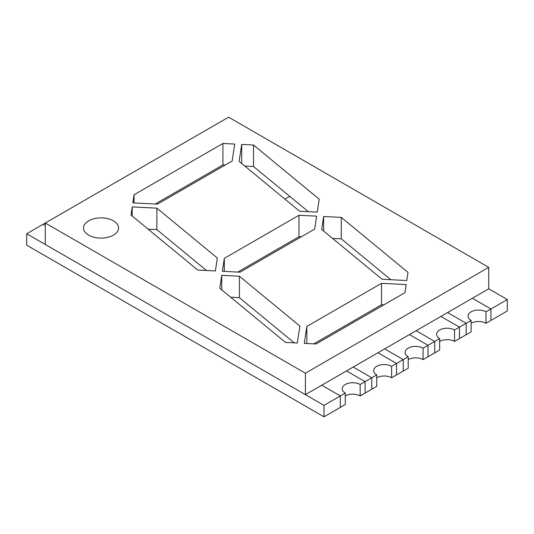 <?xml version="1.0" encoding="UTF-8"?>
<svg xmlns="http://www.w3.org/2000/svg" width="534" height="534" viewBox="0 0 534 534"><rect width="100%" height="100%" fill="white"/><g stroke="black" fill="none" stroke-linecap="round" stroke-linejoin="round"><path stroke-width="0.8" d="M290.009 196.565A15.766 9.105 0 0 0 285.036 199.222A15.766 9.105 0 0 1 290.009 196.565M26.7 233.745L26.7 245.186L323.978 416.82L323.978 405.379L26.7 233.745L43.047 224.307L45.283 225.595L43.047 224.307L45.283 223.018L305.401 373.199L488.717 267.36L228.599 117.18L45.283 223.018L45.283 244.472L305.401 394.653L488.717 288.814L507.3 299.541L507.3 310.982L490.953 320.42L490.953 308.979L472.37 298.252L447.599 312.557L472.37 298.252L490.953 308.979L507.3 299.541M323.978 416.82L345.284 404.518L345.284 393.077A10.513 6.068 0 0 1 342.207 388.785A10.513 6.068 0 0 1 348.695 383.178A10.513 6.068 0 0 1 360.15 384.493L360.15 395.941A10.513 6.068 0 0 0 345.284 395.941M323.978 405.379L340.332 395.941L340.332 407.382L340.332 395.941L321.748 385.214L346.519 370.91L365.102 381.636L365.102 393.077L376.744 386.356L376.744 374.915A10.513 6.068 0 0 1 373.666 370.623A10.513 6.068 0 0 1 380.155 365.016A10.513 6.068 0 0 1 391.609 366.331L391.609 377.772A10.513 6.068 0 0 0 376.744 377.772M360.15 384.493L371.791 377.772L371.791 389.219L371.791 377.772L353.208 367.045L377.985 352.747L396.562 363.474L396.562 374.915L408.21 368.193L408.21 356.752A10.513 6.068 0 0 1 405.126 352.46A10.513 6.068 0 0 1 411.614 346.853A10.513 6.068 0 0 1 423.068 348.168L423.068 359.609A10.513 6.068 0 0 0 408.21 359.609M391.609 366.331L403.25 359.609L403.25 371.05L403.25 359.609L384.674 348.882L409.444 334.578L428.028 345.304L428.028 356.752L439.669 350.03L439.669 338.583A10.513 6.068 0 0 1 436.592 334.297A10.513 6.068 0 0 1 443.08 328.69A10.513 6.068 0 0 1 454.534 330.005L454.534 341.446A10.513 6.068 0 0 0 439.669 341.446M423.068 348.168L434.716 341.446L434.716 352.887L434.716 341.446L416.133 330.72L440.91 316.415L459.487 327.142L459.487 338.583L471.128 331.861L471.128 320.42A10.513 6.068 0 0 1 468.051 316.128A10.513 6.068 0 0 1 474.539 310.521A10.513 6.068 0 0 1 485.993 311.836L485.993 323.284A10.513 6.068 0 0 0 471.128 323.284M454.534 330.005L466.175 323.284L466.175 334.725L466.175 323.284L447.599 312.557L466.175 323.284L471.128 320.42M307.604 211.631A15.766 9.105 0 0 0 308.038 211.431A15.766 9.105 0 0 1 307.604 211.631M485.993 323.284L490.953 320.42L490.953 308.979L485.993 311.836M454.534 341.446L459.487 338.583L459.487 327.142L440.91 316.415L416.133 330.72L434.716 341.446L439.669 338.583M423.068 359.609L428.028 356.752L428.028 345.304L409.444 334.578L384.674 348.882L403.25 359.609L408.21 356.752M391.609 377.772L396.562 374.915L396.562 363.474L377.985 352.747L353.208 367.045L371.791 377.772L376.744 374.915M360.15 395.941L365.102 393.077L365.102 381.636L346.519 370.91L321.748 385.214L340.332 395.941L345.284 393.077M113.428 220.836A17.515 10.113 0 0 0 94.338 218.64A17.515 10.113 0 0 0 83.524 227.985A17.515 10.113 0 0 0 88.657 235.14A17.515 10.113 0 0 0 107.748 237.33A17.515 10.113 0 0 0 118.561 227.985A17.515 10.113 0 0 0 113.428 220.836M297.304 343.022L299.874 326.067L239.406 276.212L221.743 275.324L219.788 288.247L285.496 342.428L297.304 343.022M408.003 272.407L341.286 217.391L323.624 216.504L321.668 229.426L382.13 279.282L406.774 280.524L408.003 272.407M222.912 143.466L134.067 194.756L132.839 202.88L157.483 204.128L232.15 161.021L234.72 144.06L222.912 143.466L222.912 164.919L155.2 204.015M298.98 215.255L224.313 258.363L222.358 271.292L240.02 272.18L314.686 229.073L316.642 216.15L298.98 215.255L298.98 236.709L237.743 272.066M406.16 284.555L381.523 283.314L306.85 326.421L304.287 343.375L316.088 343.969L404.932 292.679L406.16 284.555M319.212 199.195L253.503 145.014L241.695 144.414L239.125 161.368L299.594 211.224L317.256 212.118L319.212 199.195M215.376 270.938L217.331 258.015L156.869 208.16L132.225 206.912L130.997 215.035L197.713 270.044L215.376 270.938M294.227 342.868L239.406 297.665L230.675 297.224M390.861 279.723L341.286 238.845L332.555 238.404M225.188 165.033L222.912 164.919M301.256 236.822L298.98 236.709M383.799 304.881L381.523 304.767L313.812 343.856M308.325 211.664L253.503 166.468L244.772 166.027M206.444 270.484L156.869 229.613L148.138 229.173M488.717 267.36L488.717 288.814M305.401 373.199L305.401 394.653M224.313 258.363L224.313 271.392M134.067 194.756L134.067 202.947M381.523 283.314L381.523 304.767M306.85 326.421L306.85 343.509M341.286 217.391L341.286 238.845M323.624 216.504L323.624 231.042M253.503 145.014L253.503 166.468M241.695 144.414L241.695 163.491M239.406 276.212L239.406 297.665M221.743 275.324L221.743 289.862M156.869 208.16L156.869 229.613M132.225 206.912L132.225 216.05"/></g></svg>
